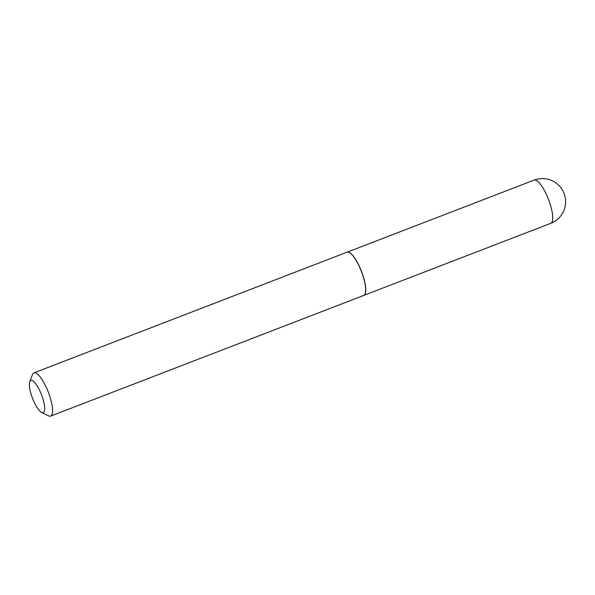 <?xml version="1.0" encoding="UTF-8"?>
<svg xmlns="http://www.w3.org/2000/svg" width="595" height="595" viewBox="0 0 595 595"><rect width="100%" height="100%" fill="white"/><g stroke="black" fill="none" stroke-linecap="round" stroke-linejoin="round"><path stroke-width="0.89" d="M347.428 252.087A23.16 6.463 68.9 0 1 347.487 252.072A23.16 6.463 68.9 0 1 362.459 273.99A23.16 6.463 68.9 0 1 364.125 295.232A23.16 6.463 68.9 0 1 364.066 295.269M29.75 381.588L32.554 374.471A23.183 6.471 68.9 0 1 33.945 372.857L347.041 252.191A23.183 6.471 68.9 0 1 347.361 252.101A23.183 6.471 68.9 0 1 362.348 274.035A23.183 6.471 68.9 0 1 364.014 295.299A23.183 6.471 68.9 0 1 363.716 295.447L50.62 416.121A23.183 6.471 68.9 0 1 48.507 415.86L41.65 412.469A17.292 4.827 -111.1 0 0 42.208 396.679A17.292 4.827 -111.1 0 0 29.75 381.588A17.292 4.827 -111.1 0 0 31.81 396.359A17.292 4.827 -111.1 0 0 41.65 412.469M33.945 372.857A23.183 6.471 68.9 0 1 49.251 394.701A23.183 6.471 68.9 0 1 50.62 416.121M363.976 295.321L550.784 223.326A23.16 6.463 -111.1 0 0 549.416 201.928A23.16 6.463 -111.1 0 0 534.89 179.988A23.16 6.463 -111.1 0 0 534.131 180.107L347.324 252.109M550.784 223.326A23.16 23.16 0 0 0 564.328 194.104A23.16 23.16 0 0 0 534.131 180.107"/></g></svg>
